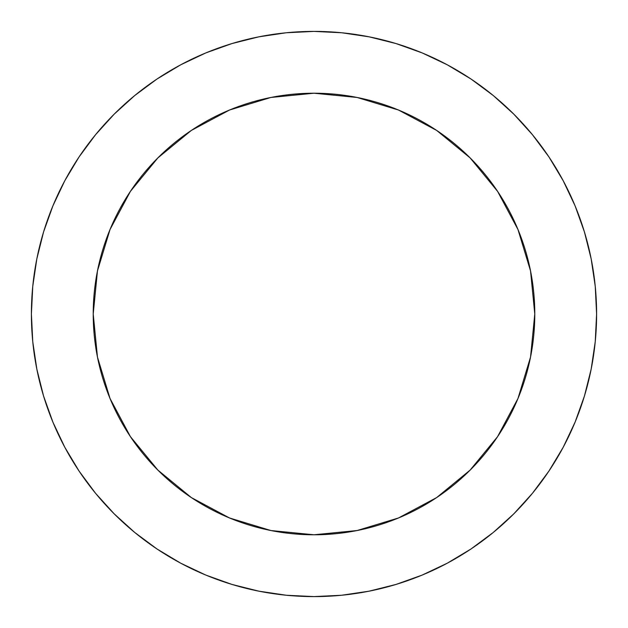 <?xml version="1.0" encoding="UTF-8"?>
<svg xmlns="http://www.w3.org/2000/svg" width="628" height="628" viewBox="0 0 628 628"><rect width="100%" height="100%" fill="white"/><g stroke="black" fill="none" stroke-linecap="round" stroke-linejoin="round"><path stroke-width="0.94" d="M93.219 314A220.781 220.781 0 0 1 314 93.219A220.781 220.781 0 0 1 534.781 314A220.781 220.781 0 0 1 314 534.781A220.781 220.781 0 0 1 93.219 314L97.458 357.073L110.026 398.49L130.428 436.656L157.887 470.113L191.344 497.572L229.51 517.974L270.927 530.542L314 534.781L357.073 530.542L398.49 517.974L436.656 497.572L470.113 470.113L497.572 436.656L517.974 398.49L530.542 357.073L534.781 314L530.542 270.927L517.974 229.51L497.572 191.344L470.113 157.887L436.656 130.428L398.49 110.026L357.073 97.458L314 93.219L270.927 97.458L229.51 110.026L191.344 130.428L157.887 157.887L130.428 191.344L110.026 229.51L97.458 270.927L93.219 314M31.4 314A282.6 282.6 0 0 1 314 31.4A282.6 282.6 0 0 1 596.6 314A282.6 282.6 0 0 1 314 596.6A282.6 282.6 0 0 1 31.4 314L32.758 341.703L36.832 369.131L43.568 396.033L52.909 422.149L64.77 447.215L79.026 471.008L95.55 493.278L114.17 513.83L134.722 532.45L156.992 548.974L180.786 563.23L205.851 575.091L231.968 584.433L258.869 591.168L286.297 595.242L314 596.6L341.703 595.242L369.131 591.168L396.033 584.433L422.149 575.091L447.215 563.23L471.008 548.974L493.278 532.45L513.83 513.83L532.45 493.278L548.974 471.008L563.23 447.215L575.091 422.149L584.433 396.033L591.168 369.131L595.242 341.703L596.6 314L595.242 286.297L591.168 258.869L584.433 231.968L575.091 205.851L563.23 180.786L548.974 156.992L532.45 134.722L513.83 114.17L493.278 95.55L471.008 79.026L447.215 64.77L422.149 52.909L396.033 43.568L369.131 36.832L341.703 32.758L314 31.4L286.297 32.758L258.869 36.832L231.968 43.568L205.851 52.909L180.786 64.77L156.992 79.026L134.722 95.55L114.17 114.17L95.55 134.722L79.026 156.992L64.77 180.786L52.909 205.851L43.568 231.968L36.832 258.869L32.758 286.297L31.4 314M584.433 231.968L575.091 205.851M471.008 79.026L447.215 64.77M231.968 43.568L205.851 52.909M79.026 156.992L64.77 180.786M43.568 396.033L52.909 422.149M156.992 548.974L180.786 563.23M396.033 584.433L422.149 575.091M548.974 471.008L563.23 447.215"/></g></svg>
